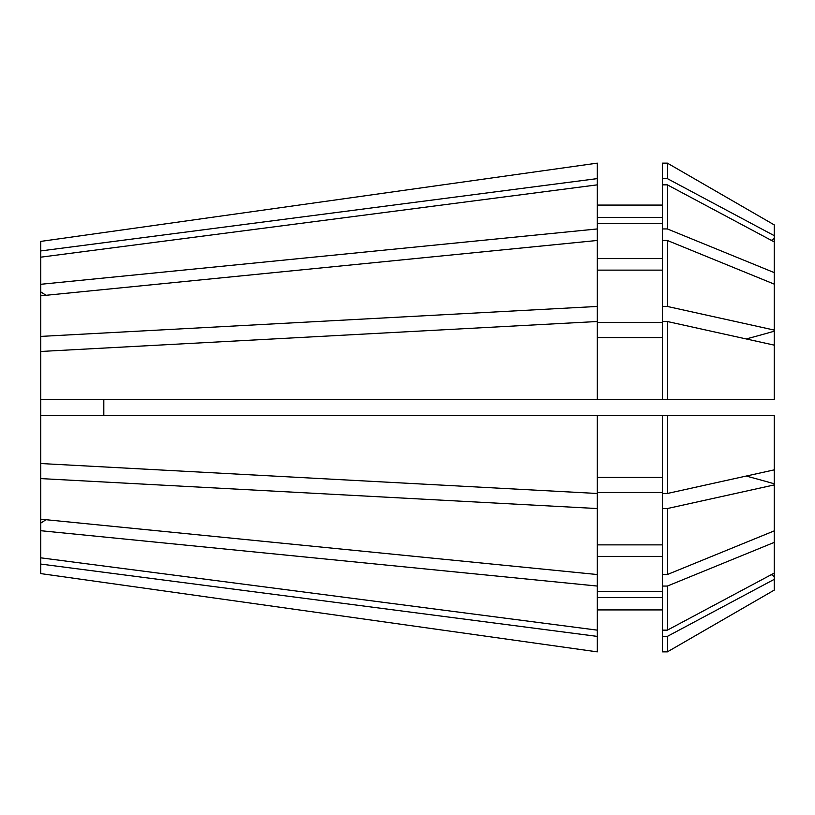 <?xml version="1.0" encoding="UTF-8"?>
<svg xmlns="http://www.w3.org/2000/svg" width="815" height="815" viewBox="0 0 815 815"><rect width="100%" height="100%" fill="white"/><g stroke="black" fill="none" stroke-linecap="round" stroke-linejoin="round"><path stroke-width="1.22" d="M103.811 415.65L103.811 399.35L103.811 415.65M40.75 564.072L597.283 636.393L597.283 651.868L40.75 573.597L40.75 336.412L597.283 306.45L597.283 228.944L40.75 284.292L40.75 241.403L597.283 163.132L40.75 241.403M40.75 336.412L40.75 291.862A582.144 411.636 180 0 0 46.037 295.295M40.75 284.292L40.75 291.862M40.75 478.588L597.283 508.55L597.283 415.65L40.75 415.65M597.283 508.55L597.283 574.534L40.75 519.186M40.75 351.469L597.283 321.518L597.283 399.35L40.75 399.35M40.75 257.173L597.283 184.852L597.283 228.944M774.25 484.915L774.25 530.86L667.373 574.524L667.373 508.54L774.25 484.915L774.25 483.794A931.433 356.44 0 0 0 746.194 476.052M667.373 321.518L774.25 345.142L774.25 399.35L667.373 399.35L667.373 321.518L662.483 321.518L662.483 240.476L667.373 240.476L774.25 284.14L774.25 272.607L667.373 228.944L667.373 184.852L774.25 241.912L774.25 272.607M774.25 579.333L774.25 590.111L667.373 651.868L667.373 636.383L774.25 579.333L774.25 576.633A931.433 860.528 0 0 0 771.357 574.636M774.25 224.889L667.373 163.132L662.483 163.132L662.483 178.617L667.373 178.617L667.373 163.132L774.25 224.889L774.25 241.912M667.373 574.524L662.483 574.524L662.483 508.54L667.373 508.54M667.373 399.35L662.483 399.35L662.483 321.518M774.25 590.111L667.373 651.868L662.483 651.868L662.483 636.383L667.373 636.383M667.373 228.944L662.483 228.944L662.483 184.852L667.373 184.852M662.483 493.483L667.373 493.483L667.373 415.65L662.483 415.65L662.483 508.54M662.483 630.148L667.373 630.148L667.373 586.056L662.483 586.056L662.483 636.383M662.483 228.944L662.483 240.476M597.283 492.494L662.483 492.494M662.483 544.868L597.283 544.868M597.283 337.563L662.483 337.563M662.483 399.35L597.283 399.35M597.283 597.629L662.483 597.629M662.483 609.926L597.283 609.926M597.283 223.605L662.483 223.605M662.483 258.6L597.283 258.6M597.283 636.393L597.283 586.056L40.75 530.708M40.75 463.531L597.283 493.483M40.75 295.814L597.283 240.466M40.75 557.827L597.283 630.148M597.283 651.868L40.75 573.597M40.75 250.928L597.283 178.607L597.283 163.132M667.373 493.483L774.25 469.858L774.25 415.65L667.373 415.65M774.25 469.858L774.25 483.794M662.483 306.46L667.373 306.46L774.25 330.085L774.25 284.14M774.25 330.085L774.25 345.142M667.373 630.148L774.25 573.088L774.25 542.393L667.373 586.056M774.25 573.088L774.25 576.633M774.25 530.86L774.25 542.393M667.373 306.46L667.373 240.476M667.373 178.617L774.25 235.667M662.483 586.056L662.483 574.524M662.483 184.852L662.483 178.617M597.283 477.437L662.483 477.437M662.483 415.65L597.283 415.65M597.283 322.506L662.483 322.506M597.283 270.132L662.483 270.132M597.283 591.395L662.483 591.395M662.483 556.4L597.283 556.4M597.283 217.371L662.483 217.371M662.483 205.074L597.283 205.074M597.283 306.45L597.283 321.518M597.283 574.534L597.283 586.056M597.283 178.607L597.283 184.852M40.75 523.138A582.144 411.636 180 0 1 46.037 519.705M774.25 238.367A931.433 860.528 0 0 1 771.357 240.364M774.25 331.206A931.433 356.44 0 0 1 746.194 338.948"/></g></svg>

